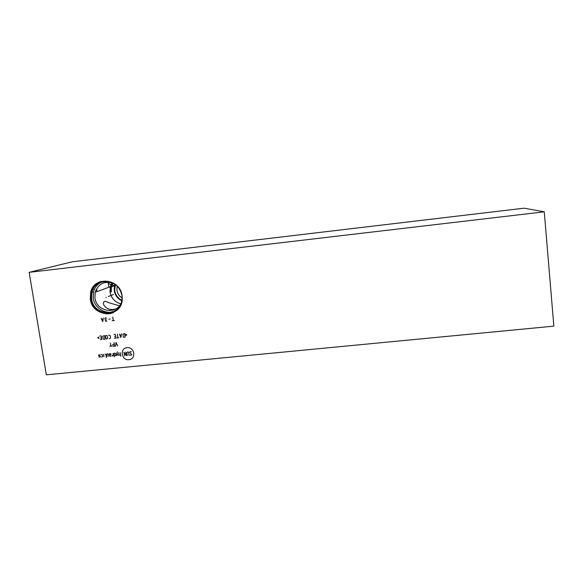 <?xml version="1.0" encoding="UTF-8"?>
<svg xmlns="http://www.w3.org/2000/svg" width="583" height="583" viewBox="0 0 583 583"><rect width="100%" height="100%" fill="white"/><g stroke="black" fill="none" stroke-linecap="round" stroke-linejoin="round"><path stroke-width="0.87" d="M29.15 272.334L544.274 211.811L553.85 326.145L46.341 374.818L29.15 272.334L72.409 261.76L524.132 208.182L544.274 211.811M90.336 299.166L90.649 292.294C94.067 275.693 120.215 278.39 122.058 295.661L122.255 298.554C122.707 318.063 92.537 318.5 90.336 299.166M108.3 283.316L110.901 284.817M111.994 285.153L114.21 285.408M97.106 285.247L97.725 283.885M95.852 290.196L96.567 290.334L96.399 289.044M93.163 289.059L94.242 289.642M122.08 297.913C119.231 296.208 117.511 293.708 116.921 290.414L117.176 286.166M115.296 284.533L114.698 290.662C115.521 295.1 117.934 298.328 121.913 300.354M111.236 291.908L111.433 286.938L113.015 283.192L111.433 286.938L114.436 285.83L114.246 290.749C115.121 295.384 117.649 298.736 121.84 300.792M114.436 285.83L114.924 284.264M121.548 302.118C117.351 315.272 96.487 311.949 94.949 297.964L95.175 292.272L110.267 286.741L110.041 292.141C111.317 298.256 114.895 302.154 120.761 303.852M110.267 286.741L111.958 282.813M95.175 292.272C98.498 283.469 104.692 280.547 113.765 283.52M116.002 308.837C106.463 312.065 100.713 302.788 104.648 301.455L105.574 301.294C108.423 302.628 113.073 304.107 119.53 305.725M91.888 292.389C95.08 276.473 120.127 278.995 121.891 295.515L122.08 298.365C122.415 316.933 93.695 317.283 91.604 298.868L91.888 292.389L93.52 291.799L93.236 298.241C94.504 308.072 105.691 314.973 114.377 311.264M93.52 291.799C94.832 287.091 97.674 283.783 102.047 281.873M91.086 298.984C93.579 308.494 99.547 313.26 108.992 313.275C118.152 311.271 122.488 305.368 122.007 295.566C119.515 285.954 113.51 281.166 103.993 281.195C94.825 283.302 90.525 289.226 91.086 298.984M90.649 292.294L91.021 292.163L90.708 299.028C92.07 309.66 104.43 316.919 113.605 312.444M91.021 292.163C92.508 286.974 95.721 283.44 100.648 281.553M105.953 297.498L106.339 297.345L105.953 297.498M108.358 296.536L113.401 294.524M114.392 320.49L112.191 320.723M113.291 320.606L112.73 316.977M110.151 319.098L108.832 319.236M106.667 318.238L105.479 317.75L104.743 318.748L105.807 319.863L105.29 320.839L106.048 321.371L106.871 320.978M106.244 319.819L105.807 319.863M101.092 318.216L102.761 321.721L103.286 317.983M103.038 319.236L101.719 319.375M128.916 359.689C136.502 359.259 134.578 346.63 127.065 347.672C119.479 348.146 121.432 360.717 128.916 359.689M130.016 355.054L131.313 355.185L131.736 354.624L129.579 352.227L130.009 351.658L131.306 351.797M127.291 355.579L126.817 352.496L127.998 351.862L128.573 352.321L129.047 355.411M125.731 352.081L126.285 355.681L123.975 352.256L124.536 355.856M120.215 352.628L120.776 356.22M118.713 352.781L119.07 355.091L120.615 355.2M117.584 352.023L117.081 352.074L116.615 355.594M118.116 355.441L116.964 352.955M114.45 355.805L115.908 355.397L115.587 353.349L114.049 353.24L114.603 356.832M112.162 355.251L112.446 356.002L113.445 355.9L113.051 353.342M109.502 354.989L110.959 354.588L110.843 353.815L109.305 353.713L109.954 356.249L111.2 356.126M108.708 356.366L108.351 354.063L106.813 353.954L107.214 356.519M106.376 357.634L105.858 354.311L105.071 354.129M103.577 354.275L103.978 356.832M101.413 357.087L102.615 356.709L102.287 354.668L101.005 354.53M100.05 354.887L98.563 355.032L98.687 355.798L100.254 356.162L100.378 356.927L98.884 357.08M117.613 345.945L116.046 342.447L115.609 346.149M114.37 344.181L113.117 344.305L112.701 344.874L113.437 346.368L114.691 346.244L114.13 342.636M110.376 343.015L110.697 345.078L111.936 346.513M110.697 345.078L109.939 346.717M125.593 335.67L126.832 334.846L125.381 334.292M124.573 333.498L122.889 334.197L123.29 336.785L123.873 337.251L125.134 337.12L124.573 333.498M119.377 334.03L120.943 337.55L121.388 333.826M121.213 334.897L119.872 335.036M117.365 334.241L117.926 337.856M118.932 337.754L116.921 337.958M114.414 338.213L115.922 338.06L115.361 334.445L113.853 334.598M114.676 336.617L115.682 336.508M109.159 338.752L110.581 338.082L110.18 335.502L108.591 335.145M107.257 335.801L105.924 335.414L105.508 335.983L105.909 338.555L106.492 339.022L107.658 338.38L107.257 335.801M104.43 335.568L102.761 336.267L103.169 338.84L103.745 339.299L104.991 339.175L104.43 335.568M100.342 339.649L101.836 339.495L101.267 335.895L99.773 336.048M100.597 338.053L101.588 337.951M98.906 337.01L97.689 337.834L99.125 338.38M112.424 282.966C110.69 285.706 110.056 288.738 110.53 292.061M97.069 291.58L96.829 290.035M108.904 287.237L108.125 282.187M117.023 286.749L117.547 286.552M104.911 301.367L105.574 301.294"/></g></svg>
